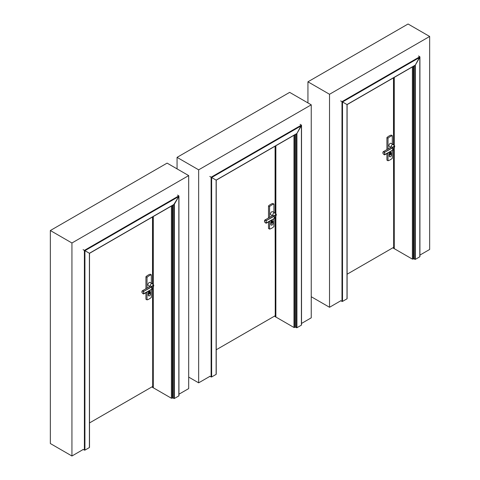 <?xml version="1.0" encoding="UTF-8"?>
<svg xmlns="http://www.w3.org/2000/svg" width="480" height="480" viewBox="0 0 480 480"><rect width="100%" height="100%" fill="white"/><g stroke="black" fill="none" stroke-linecap="round" stroke-linejoin="round"><path stroke-width="0.72" d="M340.842 300.744L329.526 307.278L311.244 296.724M419.922 255.09L429.654 249.474L429.654 36.462L408.066 24L307.938 81.81L307.938 102.918M307.938 81.81L329.526 94.272L329.526 307.278M429.654 36.462L329.526 94.272M209.97 376.308L198.654 382.842L188.682 377.082M301.518 323.454L311.244 317.832L311.244 104.826L289.656 92.364L177.066 157.368L177.066 168.882M177.066 157.368L198.654 169.83L198.654 382.842M311.244 104.826L198.654 169.83M83.25 449.466L71.934 456L50.346 443.538L50.346 230.526L71.934 242.994L71.934 456M178.95 394.212L188.682 388.596L188.682 175.59L167.094 163.122L50.346 230.526M188.682 175.59L71.934 242.994M392.322 144.084L392.322 135.708L391.242 135.084A11.556 6.672 120 0 0 386.922 137.58L386.922 149.604M386.922 153.54L386.922 160.128L388.002 160.752A11.556 6.672 120 0 0 392.322 158.256L392.322 150.42M393.498 247.434L347.106 274.218M389.622 156.696A1.35 0.78 -60 0 1 389.484 156.642A1.35 0.78 -60 0 1 389.202 156.024L389.202 154.014A1.35 0.78 -60 0 1 389.796 152.652A1.35 0.78 -60 0 1 390.834 152.292A1.35 0.78 -60 0 1 390.948 152.382M389.454 156.168L389.454 154.158A1.35 0.78 -60 0 1 390.042 152.796A1.35 0.78 -60 0 1 391.086 152.436A1.35 0.78 -60 0 1 391.362 153.054L391.362 155.064A1.35 0.78 -60 0 1 390.774 156.426A1.35 0.78 -60 0 1 389.736 156.786A1.35 0.78 -60 0 1 389.454 156.168L389.202 156.024M389.772 154.662A1.056 0.612 120 0 0 390.594 154.152A1.056 0.612 120 0 0 390.798 152.88M391.158 153.414A1.056 0.612 120 0 0 390.936 152.928A1.056 0.612 120 0 0 389.88 153.54A1.056 0.612 120 0 0 389.88 154.758A1.056 0.612 120 0 0 389.97 154.794A1.056 0.612 120 0 0 390.75 154.416A1.056 0.612 120 0 0 391.158 153.414M390.87 147.318L389.28 146.4A1.764 1.02 -60 0 1 389.28 144.366A1.764 1.02 -60 0 1 391.044 143.346L393.204 144.594A1.764 1.02 120 0 0 391.698 145.23A1.764 1.02 120 0 0 391.116 147.18M392.322 135.708A11.556 6.672 120 0 0 388.002 138.204L388.002 148.98M388.002 152.916L388.002 160.752M389.814 153.666L390.594 154.122A1.026 0.594 120 0 0 390.762 152.88M388.002 138.204L386.922 137.58M392.586 150.27L384.708 154.812L384.426 152.406L392.652 147.846L392.652 150.144L394.662 146.514C394.278 145.806 393.672 146.154 392.85 147.564L394.578 145.938L394.656 146.64M384.744 154.776L392.652 150.15L384.426 154.704A1.53 0.882 -120 0 1 382.932 152.694A1.53 0.882 -120 0 1 384.426 152.406L392.52 147.63M384.57 154.842L384.654 152.166A1.764 1.02 60 0 0 383.298 151.692C382.476 152.946 382.902 153.996 384.57 154.842M415.332 259.368L415.332 65.106L419.814 57.33L419.814 256.776L415.332 259.368L413.808 258.792L412.386 259.122L394.266 248.664L394.218 248.202M418.5 55.968L419.814 56.73L418.5 55.968M419.814 57.33L419.814 56.73L341.988 101.658L346.998 104.556L342.516 101.964L342.516 301.41L346.998 298.818L346.998 104.556L415.332 65.106L414.804 65.406L415.332 65.106L419.814 56.73L419.814 57.33L342.516 101.964L341.988 101.658L341.988 301.41L342.516 301.41M340.674 100.902L341.988 101.658L340.674 100.902M414.804 65.406L415.332 65.106M340.674 300.648L341.988 301.41M413.238 66.438L413.238 259.122M413.808 66.108L413.808 258.792M393.45 247.458L393.498 248.304L393.45 247.458M393.498 77.838L393.498 144.78M393.498 149.238L393.792 248.346M393.756 77.688L393.756 144.972M393.756 148.89L393.756 248.316M393.792 77.664L393.792 145.002L393.792 77.664M393.792 148.836L393.816 248.49L393.792 148.836M393.96 148.584L393.96 248.58L393.816 148.806M393.96 248.58L394.344 248.364M393.99 77.55L393.99 145.176M393.99 148.542L394.02 248.562M273.912 212.448L273.912 204.072L272.832 203.448A11.556 6.672 120 0 0 268.512 205.944L268.512 217.962M268.512 221.904L268.512 228.492L269.592 229.116A11.556 6.672 120 0 0 273.912 226.62L273.912 218.784M275.088 315.798L216.234 349.776M271.212 225.06A1.35 0.78 -60 0 1 271.074 225.006A1.35 0.78 -60 0 1 270.792 224.388L270.792 222.372A1.35 0.78 -60 0 1 271.386 221.016A1.35 0.78 -60 0 1 272.424 220.65A1.35 0.78 -60 0 1 272.538 220.746M271.044 224.532L271.044 222.516A1.35 0.78 -60 0 1 271.632 221.16A1.35 0.78 -60 0 1 272.676 220.794A1.35 0.78 -60 0 1 272.958 221.412L272.958 223.428A1.35 0.78 -60 0 1 272.364 224.79A1.35 0.78 -60 0 1 271.326 225.15A1.35 0.78 -60 0 1 271.044 224.532L270.792 224.388M271.362 223.026A1.056 0.612 120 0 0 272.184 222.51A1.056 0.612 120 0 0 272.388 221.244M272.748 221.772A1.056 0.612 120 0 0 272.526 221.292A1.056 0.612 120 0 0 271.47 221.904A1.056 0.612 120 0 0 271.47 223.122A1.056 0.612 120 0 0 271.566 223.158A1.056 0.612 120 0 0 272.34 222.78A1.056 0.612 120 0 0 272.748 221.772M272.46 215.682L270.87 214.764A1.764 1.02 -60 0 1 270.87 212.724A1.764 1.02 -60 0 1 272.634 211.71L274.794 212.958A1.764 1.02 120 0 0 273.294 213.594A1.764 1.02 120 0 0 272.706 215.544M273.912 204.072A11.556 6.672 120 0 0 269.592 206.568L269.592 217.338M269.592 221.28L269.592 229.116M271.404 222.03L272.184 222.48A1.026 0.594 120 0 0 272.352 221.244M269.592 206.568L268.512 205.944M274.176 218.634L266.298 223.176L266.016 220.77L274.242 216.21L274.242 218.508L276.252 214.878C275.868 214.17 275.268 214.518 274.44 215.928L276.168 214.302L276.246 215.004M266.334 223.134L274.242 218.514L266.016 223.068A1.53 0.882 -120 0 1 264.522 221.058A1.53 0.882 -120 0 1 266.016 220.77L274.11 215.988M266.16 223.206L266.244 220.53A1.764 1.02 60 0 0 264.888 220.056C264.066 221.31 264.492 222.36 266.16 223.206M296.922 327.732L296.922 133.47L301.404 125.694L301.404 325.14L296.922 327.732L295.398 327.156L293.976 327.486L275.862 317.028L275.808 316.566M300.09 124.332L301.404 125.094L300.09 124.332M301.404 125.694L301.404 125.094L211.116 177.222L216.126 180.114L211.638 177.522L211.638 376.968L216.126 374.376L216.126 180.114L296.922 133.47L296.394 133.77L296.922 133.47L301.404 125.094L301.404 125.694L211.638 177.522L211.116 177.222L211.116 376.968L211.638 376.968M209.802 176.46L211.116 177.222L209.802 176.46M296.394 133.77L296.922 133.47M209.802 376.206L211.116 376.968M294.828 134.802L294.828 327.486M295.398 134.472L295.398 327.156M275.046 315.822L275.088 316.662L275.04 315.822M275.088 146.196L275.088 213.144M275.088 217.596L275.382 316.704M275.346 146.052L275.346 213.336M275.346 217.254L275.346 316.68M275.382 146.028L275.382 213.366L275.382 146.028M275.382 217.2L275.406 316.854L275.382 217.2M275.55 216.948L275.55 316.938L275.406 217.17M275.55 316.938L275.934 316.722M275.58 145.914L275.58 213.54M275.58 216.906L275.61 316.926M151.344 283.206L151.344 274.836L150.264 274.212A11.556 6.672 120 0 0 145.944 276.702L145.944 288.726M145.944 292.662L145.944 299.25L147.024 299.874A11.556 6.672 120 0 0 151.344 297.384L151.344 289.548M152.52 386.562L89.514 422.934M148.644 295.824A1.35 0.78 -60 0 1 148.512 295.77A1.35 0.78 -60 0 1 148.23 295.152L148.23 293.136A1.35 0.78 -60 0 1 148.818 291.774A1.35 0.78 -60 0 1 149.862 291.414A1.35 0.78 -60 0 1 149.976 291.504M148.482 295.296L148.482 293.28A1.35 0.78 -60 0 1 149.07 291.918A1.35 0.78 -60 0 1 150.114 291.558A1.35 0.78 -60 0 1 150.39 292.176L150.39 294.192A1.35 0.78 -60 0 1 149.802 295.554A1.35 0.78 -60 0 1 148.758 295.914A1.35 0.78 -60 0 1 148.482 295.296L148.23 295.152M148.794 293.784A1.056 0.612 120 0 0 149.622 293.274A1.056 0.612 120 0 0 149.826 292.008M150.186 292.536A1.056 0.612 120 0 0 149.964 292.05A1.056 0.612 120 0 0 148.908 292.662A1.056 0.612 120 0 0 148.908 293.886A1.056 0.612 120 0 0 148.998 293.922A1.056 0.612 120 0 0 149.778 293.538A1.056 0.612 120 0 0 150.186 292.536M149.898 286.446L148.302 285.522A1.764 1.02 -60 0 1 148.302 283.488A1.764 1.02 -60 0 1 150.066 282.468L152.226 283.716A1.764 1.02 120 0 0 150.726 284.352A1.764 1.02 120 0 0 150.138 286.302M151.344 274.836A11.556 6.672 120 0 0 147.024 277.326L147.024 288.102M147.024 292.038L147.024 299.874M148.836 292.794L149.622 293.244A1.026 0.594 120 0 0 149.784 292.002M147.024 277.326L145.944 276.702M151.608 289.392L143.736 293.94L143.454 291.528L151.68 286.974L151.68 289.272L153.69 285.636C153.306 284.928 152.7 285.282 151.872 286.686L153.606 285.06L153.684 285.768M143.772 293.898L151.68 289.272L143.454 293.832A1.53 0.882 -120 0 1 141.96 291.816A1.53 0.882 -120 0 1 143.454 291.528L151.548 286.752M143.598 293.97L143.682 291.294A1.764 1.02 60 0 0 142.32 290.82C141.504 292.074 141.93 293.124 143.598 293.97M174.354 398.496L174.354 204.228L178.842 196.458L178.842 395.904L174.354 398.496L172.836 397.92L171.408 398.244L153.294 387.786L153.246 387.33M177.528 195.09L178.842 195.852L177.528 195.09M178.842 196.458L178.842 195.852L84.396 250.38L89.406 253.272L84.924 250.68L84.924 450.126L89.406 447.54L89.406 253.272L174.354 204.228L173.832 204.534L178.842 196.458L178.842 195.852L178.842 196.458L84.924 250.68L84.396 250.38L84.396 450.126L84.924 450.126M83.082 249.618L84.396 250.38L83.082 249.618M173.832 204.534L174.354 204.228M83.082 449.37L84.396 450.126M172.266 205.56L172.266 398.244M172.836 205.23L172.836 397.92M152.478 386.586L152.52 387.426L152.478 386.586M152.52 216.96L152.52 283.902M152.52 288.36L152.82 387.468M152.778 216.81L152.778 284.094M152.778 288.012L152.778 387.438M152.82 216.786L152.82 284.13L152.82 216.786M152.82 287.958L152.838 387.618L152.82 287.958M152.988 287.706L152.988 387.702L152.838 287.928M152.988 387.702L153.366 387.486M152.988 284.28L152.988 216.69L153.012 284.304M153.012 287.664L153.048 387.69M392.85 147.564L392.682 147.348A1.764 1.02 -120 0 0 391.44 146.994L383.298 151.692A1.764 1.02 60 0 0 382.932 152.604M384.468 154.788A1.764 1.02 60 0 1 384.09 154.608M414.804 259.368L414.804 65.532M412.386 66.93L412.386 259.122M394.266 77.388L394.266 145.482M394.266 148.026L394.266 248.664M393.654 77.742L393.654 144.894M393.654 149.028L393.654 248.31M393.816 77.652L393.816 145.02M393.96 77.568L393.96 145.152M394.02 77.532L394.02 145.212L394.02 77.532M274.44 215.928L274.272 215.712A1.764 1.02 -120 0 0 273.03 215.352L264.888 220.056A1.764 1.02 60 0 0 264.522 220.962M266.058 223.152A1.764 1.02 60 0 1 265.68 222.966M296.394 327.732L296.394 133.896M293.976 135.294L293.976 327.486M275.862 145.752L275.862 213.846M275.862 216.39L275.862 317.028M275.244 146.106L275.244 213.258M275.244 217.392L275.244 316.674M275.406 146.016L275.406 213.384M275.55 145.932L275.55 213.516M275.61 145.896L275.61 213.576L275.61 145.896M151.872 286.686L151.71 286.476A1.764 1.02 -120 0 0 150.468 286.116L142.32 290.82A1.764 1.02 60 0 0 141.96 291.726M143.496 293.91A1.764 1.02 60 0 1 143.118 293.73M173.832 398.496L173.832 204.654M171.408 206.058L171.408 398.244M153.294 216.516L153.294 284.61M153.294 287.154L153.294 387.786M152.682 216.87L152.682 284.016M152.682 288.156L152.682 387.432M152.838 216.774L152.838 284.148M153.048 216.654L153.048 284.334L153.048 216.654M392.61 150.252L392.802 150.054C394.536 148.776 394.95 145.242 394.578 145.938L393.204 144.594M419.922 256.626L419.922 56.97M415.068 65.382L347.106 104.616L347.106 298.668M394.092 77.49L394.092 145.284M394.092 148.368L394.092 248.418M274.2 218.61L274.392 218.418C276.126 217.14 276.54 213.606 276.168 214.302L274.794 212.958M301.518 324.99L301.518 125.328M296.658 133.746L216.234 180.174L216.234 374.226M275.682 145.854L275.682 213.648M275.682 216.726L275.682 316.782M151.638 289.374L151.83 289.182C153.564 287.904 153.978 284.37 153.606 285.06L152.226 283.716M178.95 395.754L178.95 196.092M174.096 204.504L89.514 253.338L89.514 447.384M153.12 216.618L153.12 284.406M153.12 287.49L153.12 387.54"/></g></svg>
